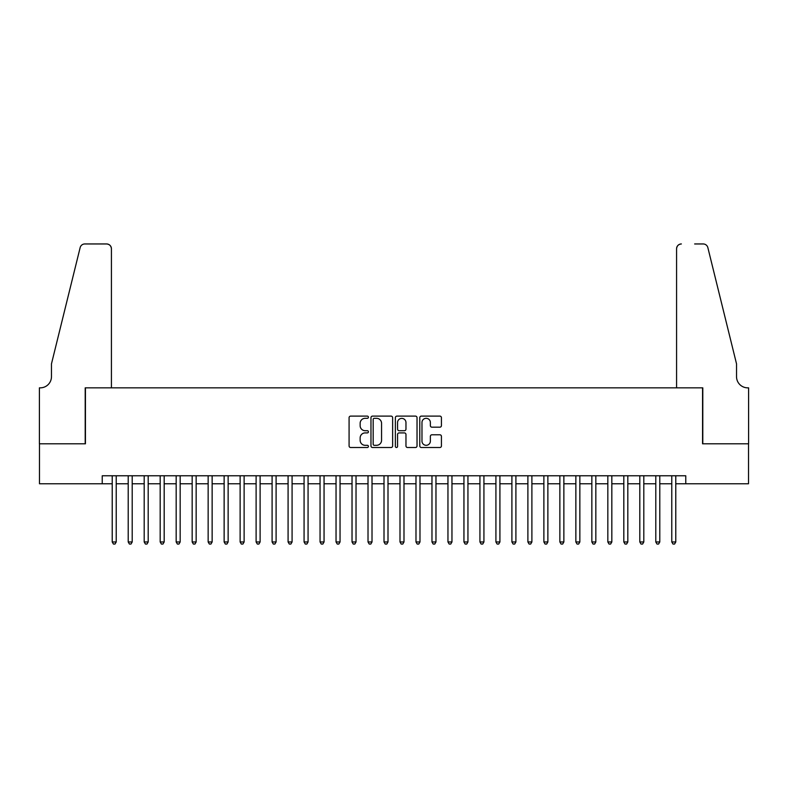 <?xml version="1.0" encoding="UTF-8"?>
<svg xmlns="http://www.w3.org/2000/svg" width="788" height="788" viewBox="0 0 788 788"><rect width="100%" height="100%" fill="white"/><g stroke="black" fill="none" stroke-linecap="round" stroke-linejoin="round"><path stroke-width="1.18" d="M368.42 417.216A1.103 1.103 0 0 0 367.326 416.113L350.65 416.113A1.566 1.566 0 0 0 349.084 417.689L349.084 445.929A1.566 1.566 0 0 0 350.65 447.505L367.326 447.505A1.103 1.103 0 0 0 368.42 446.402A1.103 1.103 0 0 0 367.326 445.309L365.169 445.309A5.023 5.023 0 0 1 360.146 440.285L360.146 437.931A5.023 5.023 0 0 1 365.169 432.907L367.326 432.907A1.103 1.103 0 0 0 368.42 431.814A1.103 1.103 0 0 0 367.326 430.711L365.169 430.711A5.023 5.023 0 0 1 360.146 425.687L360.146 423.333A5.023 5.023 0 0 1 365.169 418.31L367.326 418.31A1.103 1.103 0 0 0 368.42 417.216M439.862 427.185A1.566 1.566 0 0 0 441.428 425.609L441.428 417.689A1.566 1.566 0 0 0 439.862 416.113L421.344 416.113A1.566 1.566 0 0 0 419.777 417.689L419.777 445.929A1.566 1.566 0 0 0 421.344 447.505L439.862 447.505A1.566 1.566 0 0 0 441.428 445.929L441.428 436.365A1.566 1.566 0 0 0 439.862 434.789L431.932 434.789A1.566 1.566 0 0 0 430.366 436.365L430.366 441.113A4.196 4.196 0 0 1 426.17 445.309A4.196 4.196 0 0 1 421.974 441.113L421.974 422.516A4.196 4.196 0 0 1 426.17 418.31A4.196 4.196 0 0 1 430.366 422.516L430.366 425.609A1.566 1.566 0 0 0 431.932 427.185L439.862 427.185M102.233 483.773L39.479 483.773L39.479 443.802L85.439 443.802L85.439 387.844L702.561 387.844L702.561 443.802L748.521 443.802L748.521 483.773L685.767 483.773L685.767 475.775L102.233 475.775L102.233 483.773L112.221 483.773M392.631 417.689A1.566 1.566 0 0 0 391.055 416.113L372.537 416.113A1.566 1.566 0 0 0 370.971 417.689L370.971 445.929A1.566 1.566 0 0 0 372.537 447.505L391.055 447.505A1.566 1.566 0 0 0 392.631 445.929L392.631 417.689M396.945 416.113L415.463 416.113A1.566 1.566 0 0 1 417.029 417.689L417.029 445.929A1.566 1.566 0 0 1 415.463 447.505L407.534 447.505A1.566 1.566 0 0 1 405.968 445.929L405.968 434.474A1.566 1.566 0 0 0 404.392 432.907L399.142 432.907A1.566 1.566 0 0 0 397.566 434.474L397.566 446.402A1.103 1.103 0 0 1 396.472 447.505A1.103 1.103 0 0 1 395.369 446.402L395.369 417.689A1.566 1.566 0 0 1 396.945 416.113M116.22 483.773L128.208 483.773M132.207 483.773L144.194 483.773M148.193 483.773L160.181 483.773M164.18 483.773L176.167 483.773M180.166 483.773L192.164 483.773M196.153 483.773L208.15 483.773M212.139 483.773L224.137 483.773M228.136 483.773L240.123 483.773M244.122 483.773L256.11 483.773M260.109 483.773L272.096 483.773M276.096 483.773L288.083 483.773M292.082 483.773L304.07 483.773M308.069 483.773L320.056 483.773M324.055 483.773L336.043 483.773M340.042 483.773L352.029 483.773M356.028 483.773L368.016 483.773M372.015 483.773L384.012 483.773M388.001 483.773L399.999 483.773M403.988 483.773L415.985 483.773M419.984 483.773L431.972 483.773M435.971 483.773L447.958 483.773M451.957 483.773L463.945 483.773M467.944 483.773L479.931 483.773M483.93 483.773L495.918 483.773M499.917 483.773L511.905 483.773M515.904 483.773L527.891 483.773M531.89 483.773L543.878 483.773M547.877 483.773L559.864 483.773M563.863 483.773L575.861 483.773M579.85 483.773L591.847 483.773M595.836 483.773L607.834 483.773M611.833 483.773L623.82 483.773M627.819 483.773L639.807 483.773M643.806 483.773L655.793 483.773M659.792 483.773L671.78 483.773M675.779 483.773L685.767 483.773M374.27 418.31A1.103 1.103 0 0 0 373.167 419.413L373.167 444.205A1.103 1.103 0 0 0 374.27 445.309L376.546 445.309A5.023 5.023 0 0 0 381.559 440.285L381.559 423.333A5.023 5.023 0 0 0 376.546 418.31L374.27 418.31M405.968 422.595A4.196 4.196 0 0 0 401.772 418.389A4.196 4.196 0 0 0 397.566 422.595L397.566 429.145A1.566 1.566 0 0 0 399.142 430.711L404.392 430.711A1.566 1.566 0 0 0 405.968 429.145L405.968 422.595M116.22 475.775L116.22 541.967L112.221 541.967L112.221 475.775M116.22 541.967L115.018 544.045L113.423 544.045L112.221 541.967M111.423 387.844L111.423 248.752A4.797 4.797 0 0 0 106.626 243.955L84.808 243.955A4.797 4.797 0 0 0 80.149 247.609L51.466 363.859L51.466 376.654A11.19 11.19 0 0 1 40.277 387.844L39.4 387.844L39.4 443.802L85.203 443.802L85.203 387.844L111.423 387.844L111.423 248.752C111.118 245.866 109.522 244.26 106.626 243.955L93.358 243.955M80.149 247.609C81.371 244.979 81.371 244.979 80.149 247.609C81.371 244.979 81.371 244.979 80.149 247.609M51.466 376.654A11.19 11.19 0 0 1 40.277 387.844M676.577 387.844L676.577 248.752L676.577 387.844L702.798 387.844L702.798 443.802L748.6 443.802L748.6 387.844L747.723 387.844A11.19 11.19 0 0 1 736.534 376.654A11.19 11.19 0 0 0 747.723 387.844M727.738 328.212L707.851 247.609L736.534 363.859L736.534 376.654M694.642 243.955L703.192 243.955A4.797 4.797 0 0 1 707.851 247.609C706.629 244.979 706.629 244.979 707.851 247.609C706.629 244.979 706.629 244.979 707.851 247.609M681.374 243.955A4.797 4.797 0 0 0 676.577 248.752C676.882 245.866 678.478 244.26 681.374 243.955M132.207 475.775L132.207 541.967L128.208 541.967L128.208 475.775M132.207 541.967L131.005 544.045L129.409 544.045L128.208 541.967M148.193 475.775L148.193 541.967L144.194 541.967L144.194 475.775M148.193 541.967L146.992 544.045L145.396 544.045L144.194 541.967M164.18 475.775L164.18 541.967L160.181 541.967L160.181 475.775M164.18 541.967L162.978 544.045L161.382 544.045L160.181 541.967M180.166 475.775L180.166 541.967L176.167 541.967L176.167 475.775M180.166 541.967L178.974 544.045L177.369 544.045L176.167 541.967M196.153 475.775L196.153 541.967L192.164 541.967L192.164 475.775M196.153 541.967L194.961 544.045L193.356 544.045L192.164 541.967M212.139 475.775L212.139 541.967L208.15 541.967L208.15 475.775M212.139 541.967L210.948 544.045L209.342 544.045L208.15 541.967M228.136 475.775L228.136 541.967L224.137 541.967L224.137 475.775M228.136 541.967L226.934 544.045L225.329 544.045L224.137 541.967M244.122 475.775L244.122 541.967L240.123 541.967L240.123 475.775M244.122 541.967L242.921 544.045L241.325 544.045L240.123 541.967M260.109 475.775L260.109 541.967L256.11 541.967L256.11 475.775M260.109 541.967L258.907 544.045L257.312 544.045L256.11 541.967M276.096 475.775L276.096 541.967L272.096 541.967L272.096 475.775M276.096 541.967L274.894 544.045L273.298 544.045L272.096 541.967M292.082 475.775L292.082 541.967L288.083 541.967L288.083 475.775M292.082 541.967L290.88 544.045L289.285 544.045L288.083 541.967M308.069 475.775L308.069 541.967L304.07 541.967L304.07 475.775M308.069 541.967L306.867 544.045L305.271 544.045L304.07 541.967M324.055 475.775L324.055 541.967L320.056 541.967L320.056 475.775M324.055 541.967L322.853 544.045L321.258 544.045L320.056 541.967M340.042 475.775L340.042 541.967L336.043 541.967L336.043 475.775M340.042 541.967L338.84 544.045L337.244 544.045L336.043 541.967M356.028 475.775L356.028 541.967L352.029 541.967L352.029 475.775M356.028 541.967L354.827 544.045L353.231 544.045L352.029 541.967M372.015 475.775L372.015 541.967L368.016 541.967L368.016 475.775M372.015 541.967L370.823 544.045L369.217 544.045L368.016 541.967M388.001 475.775L388.001 541.967L384.012 541.967L384.012 475.775M388.001 541.967L386.809 544.045L385.204 544.045L384.012 541.967M403.988 475.775L403.988 541.967L399.999 541.967L399.999 475.775M403.988 541.967L402.796 544.045L401.19 544.045L399.999 541.967M419.984 475.775L419.984 541.967L415.985 541.967L415.985 475.775M419.984 541.967L418.783 544.045L417.177 544.045L415.985 541.967M435.971 475.775L435.971 541.967L431.972 541.967L431.972 475.775M435.971 541.967L434.769 544.045L433.173 544.045L431.972 541.967M451.957 475.775L451.957 541.967L447.958 541.967L447.958 475.775M451.957 541.967L450.756 544.045L449.16 544.045L447.958 541.967M467.944 475.775L467.944 541.967L463.945 541.967L463.945 475.775M467.944 541.967L466.742 544.045L465.147 544.045L463.945 541.967M483.93 475.775L483.93 541.967L479.931 541.967L479.931 475.775M483.93 541.967L482.729 544.045L481.133 544.045L479.931 541.967M499.917 475.775L499.917 541.967L495.918 541.967L495.918 475.775M499.917 541.967L498.715 544.045L497.12 544.045L495.918 541.967M515.904 475.775L515.904 541.967L511.905 541.967L511.905 475.775M515.904 541.967L514.702 544.045L513.106 544.045L511.905 541.967M531.89 475.775L531.89 541.967L527.891 541.967L527.891 475.775M531.89 541.967L530.688 544.045L529.093 544.045L527.891 541.967M547.877 475.775L547.877 541.967L543.878 541.967L543.878 475.775M547.877 541.967L546.675 544.045L545.079 544.045L543.878 541.967M563.863 475.775L563.863 541.967L559.864 541.967L559.864 475.775M563.863 541.967L562.671 544.045L561.066 544.045L559.864 541.967M579.85 475.775L579.85 541.967L575.861 541.967L575.861 475.775M579.85 541.967L578.658 544.045L577.052 544.045L575.861 541.967M595.836 475.775L595.836 541.967L591.847 541.967L591.847 475.775M595.836 541.967L594.644 544.045L593.039 544.045L591.847 541.967M611.833 475.775L611.833 541.967L607.834 541.967L607.834 475.775M611.833 541.967L610.631 544.045L609.025 544.045L607.834 541.967M627.819 475.775L627.819 541.967L623.82 541.967L623.82 475.775M627.819 541.967L626.618 544.045L625.022 544.045L623.82 541.967M643.806 475.775L643.806 541.967L639.807 541.967L639.807 475.775M643.806 541.967L642.604 544.045L641.008 544.045L639.807 541.967M659.792 475.775L659.792 541.967L655.793 541.967L655.793 475.775M659.792 541.967L658.591 544.045L656.995 544.045L655.793 541.967M675.779 475.775L675.779 541.967L671.78 541.967L671.78 475.775M675.779 541.967L674.577 544.045L672.982 544.045L671.78 541.967"/></g></svg>

